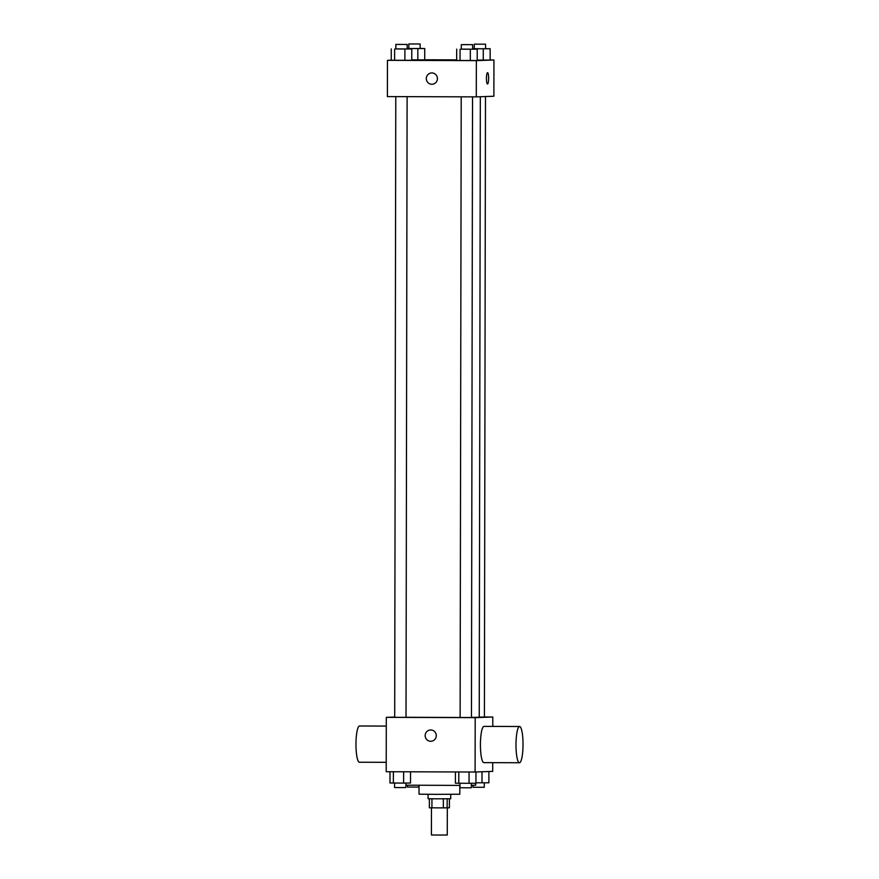 <?xml version="1.0" encoding="UTF-8"?>
<svg xmlns="http://www.w3.org/2000/svg" width="879" height="879" viewBox="0 0 879 879"><rect width="100%" height="100%" fill="white"/><g stroke="black" fill="none" stroke-linecap="round" stroke-linejoin="round"><path stroke-width="1.32" d="M431.457 807.845L431.413 834.973L439.346 835.05L447.268 835.006L447.323 807.867M449.422 798.802L449.411 807.79L443.335 807.889L429.37 807.812L429.391 798.758M431.941 798.791L431.93 807.845M443.346 798.824L443.335 807.889M450.74 794.352L450.729 798.758L437.204 798.824L428.073 798.725L428.084 794.319M447.169 798.813L447.147 807.878M459.816 785.408L459.805 794.242L435.457 794.352L419.019 794.176L419.041 785.332M460.003 785.408L405.9 785.189M475.682 783.255L475.682 785.211L471.331 785.332M492.712 762.664L492.701 771.377L475.11 772.015L386.211 771.729L386.299 717.352L394.693 717.055M484.406 716.978L492.789 717.011L475.198 717.638L475.11 772.015M475.198 717.638L386.299 717.352M430.93 741.283A5.67 5.56 87.9 0 1 425.161 735.602A5.67 5.56 87.9 0 1 430.512 729.966A5.67 5.56 87.9 0 1 436.27 735.426A5.67 5.56 87.9 0 1 430.919 741.283A5.67 5.56 87.9 0 1 425.161 735.602A5.67 5.56 87.9 0 1 430.512 729.966M406.021 717.286L471.452 717.528L472.539 96.866M471.452 717.418L479.242 717.253L480.33 96.723M479.242 717.099L484.406 717.066L485.483 96.547M395.781 96.613L394.693 717.297L400.363 717.352L406.021 717.319L407.109 96.646M492.789 717.011L492.778 726.417M483.922 762.631A18.129 3.516 -89.8 0 1 483.889 762.631A18.129 3.516 -89.8 0 1 480.428 744.502A18.129 3.516 -89.8 0 1 484.01 726.384L519.566 726.504A18.129 3.516 -89.8 0 1 523.027 744.568A18.129 3.516 -89.8 0 1 519.478 762.752A18.129 3.516 -89.8 0 1 519.456 762.752A18.129 3.516 -89.8 0 1 515.995 744.612A18.129 3.516 -89.8 0 1 519.566 726.504M386.288 726.076L359.544 725.988A18.129 3.516 90.2 0 0 359.522 725.988A18.129 3.516 90.2 0 0 355.973 744.172A18.129 3.516 90.2 0 0 359.434 762.236L386.222 762.324M490.152 59.981L493.943 59.992L493.877 96.24L476.286 96.877L387.386 96.591L387.452 60.332L391.243 60.201M493.943 59.992L476.352 60.629L476.286 96.877M476.352 60.629L387.452 60.332M432.072 84.263A5.67 5.56 87.9 0 1 426.315 78.583A5.67 5.56 87.9 0 1 431.666 72.946A5.67 5.56 87.9 0 1 437.423 78.407A5.67 5.56 87.9 0 1 432.072 84.263A5.67 5.56 87.9 0 1 426.315 78.583A5.67 5.56 87.9 0 1 431.666 72.946M490.152 60.069L477.198 60.102L490.152 60.069L490.163 48.741L472.616 48.752M411.768 60.321L391.243 60.255L411.768 60.321L411.79 48.993L395.858 48.905M424.722 59.772L456.673 59.871M477.198 60.541L456.673 60.475L477.198 60.541L477.22 49.213L461.288 49.114M424.722 59.86L411.768 59.882L424.722 59.86L424.733 48.532L407.186 48.532M487.526 84.01A5.67 1.099 -89.8 0 1 487.515 84.01A5.67 1.099 -89.8 0 1 486.439 78.341A5.67 1.099 -89.8 0 1 487.548 72.682A5.67 1.099 -89.8 0 1 488.636 78.33A5.67 1.099 -89.8 0 1 487.526 84.01L487.515 84.01A5.67 1.099 -89.8 0 0 488.625 78.33A5.67 1.099 -89.8 0 0 487.548 72.682M420.14 48.444L424.733 48.532M407.186 48.444L408.812 48.433M408.812 43.961L408.812 48.488L414.47 48.543L420.14 48.51L420.14 43.983L408.812 43.961L420.14 43.983M417.844 48.576L417.822 59.904M485.571 48.664L490.163 48.741M472.616 48.653L474.242 48.642M474.242 44.17L474.242 48.697L479.901 48.752L485.571 48.719L485.571 44.192L474.242 44.17L485.571 44.192M483.274 48.784L483.252 60.113M407.186 48.916L411.79 48.993M395.869 44.422L395.858 48.949L401.527 49.004L407.186 48.971L407.197 44.444L395.869 44.422L407.197 44.444M404.9 49.048L404.878 60.376M394.638 49.015L394.616 60.343M391.254 48.927L391.243 60.255M472.616 49.125L477.22 49.213M461.299 44.631L461.288 49.169L466.958 49.213L472.616 49.18L472.627 44.653L461.299 44.631L472.627 44.653M470.331 49.257L470.309 60.585M460.069 49.224L460.047 60.552M456.695 49.147L456.673 60.475M407.526 785.222L407.515 787.068L418.843 787.09L418.854 785.332M488.911 771.52L488.889 782.793L475.946 782.815M482.011 771.762L482 782.837M472.957 785.31L472.946 787.276L484.274 787.298L484.285 782.815M410.526 771.806L410.504 783.046L403.615 783.09L389.979 782.98L390.001 771.74M403.637 771.784L403.615 783.09M393.374 771.751L393.352 783.057M394.583 783.057L394.572 787.529L400.231 787.584L405.9 787.551L405.911 783.079M475.957 771.982L475.946 783.255L469.045 783.299L455.41 783.189L455.432 771.949M469.067 771.993L469.045 783.299M458.805 771.96L458.783 783.266M460.014 783.266L460.003 787.738L465.672 787.793L471.331 787.76L471.342 783.288M483.889 762.631L519.456 762.752M461.211 96.822L460.124 717.506"/></g></svg>
